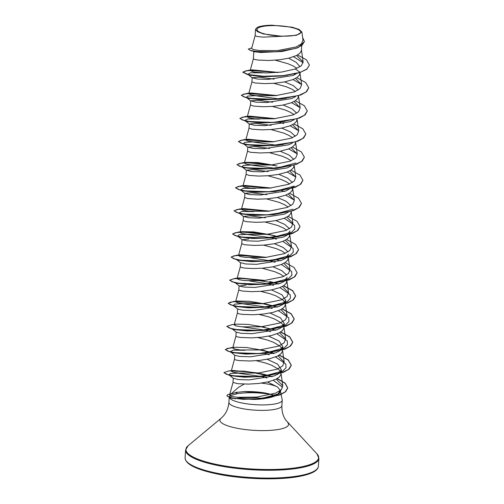 <?xml version="1.0" encoding="UTF-8"?>
<svg xmlns="http://www.w3.org/2000/svg" width="504" height="504" viewBox="0 0 504 504"><rect width="100%" height="100%" fill="white"/><g stroke="black" fill="none" stroke-linecap="round" stroke-linejoin="round"><path stroke-width="0.76" d="M294.336 35.425A21.93 5.116 -176.4 0 1 263.384 33.579A21.93 5.116 -176.4 0 1 263.416 26.334A21.93 5.116 -176.4 0 1 294.368 28.18A21.93 5.116 -176.4 0 1 294.336 35.425M275.801 395.665A26.555 6.193 3.6 0 0 271.776 394.538L265.702 393.095L243.69 391.627L237.22 392.32L230.964 393.971L238.6 387.267L244.201 384.098M267.58 382.007L277.66 387.059A23.707 5.531 3.6 0 0 261.463 383.109M277.66 387.059L280.249 390.417L277.616 394.701L273.533 396.547C268.241 398.236 261.815 399.2 254.274 399.445L232.155 398.317L229.408 396.276A26.555 6.193 3.6 0 0 229.326 396.465A26.555 6.193 3.6 0 0 229.244 396.856A26.555 6.193 3.6 0 0 245.41 403.622A26.555 6.193 3.6 0 0 274.466 404.032A26.555 6.193 3.6 0 0 282.246 400.195A26.555 6.193 3.6 0 0 282.215 399.792L280.249 390.417M271.776 394.538L271.776 394.638C259.844 392.477 248.384 392.144 237.397 393.637L230.12 395.665M267.183 359.276L277.622 364.159L281.314 369.671L277.937 374.1L274.195 375.934L249.146 379.915L238.342 379.537L233.27 378.252L233.006 382.441L229.572 395.073L231.386 396.409L237.233 397.272L256.574 397.114L275.675 393.126L281.245 389.762L282.807 385.837L276.242 379.096M281.314 369.671L280.98 374.384L279.474 376.891L276.173 379.134L268.468 381.799L258.709 383.462L248.655 384.105L237.857 383.701L233.006 382.441M251.805 47.886L248.283 49.102L251.301 50.835L264.304 52.246L282.164 51.477L260.952 52.485L253.858 51.704L253.159 51.118M301.694 45.744L301.342 50.765L299.836 53.273L296.535 55.509L288.83 58.174L279.071 59.837L269.016 60.486L258.218 60.077L254.929 59.554L253.373 58.785L250.167 70.61L254.325 72.122L266.131 72.96L281.534 72.072L295.268 69.004L301.361 65.753L303.118 61.872L296.617 55.471M296.51 73.634L293.101 75.43L268.052 79.405L257.248 79.027L252.176 77.742L258.943 77.156L274.05 79.122M300.006 72.645L299.37 75.159L296.944 77.547L292.837 79.619L284.269 81.963L274.207 83.28L264.461 83.614L254.911 82.946L251.918 81.906L248.711 93.725L250.57 94.765L256.36 95.678L275.562 95.659L294.531 91.848L300.063 88.578L301.625 84.748L295.533 78.391M295.508 96.636L291.646 98.545L266.61 102.52L255.793 102.142L250.721 100.857L257.487 100.271L272.601 102.236M298.551 95.76L297.914 98.274L295.489 100.661L291.381 102.734L282.813 105.078L272.752 106.394L263.006 106.728L253.455 106.06L250.463 105.021L247.256 116.84L249.108 117.879L254.898 118.793L274.107 118.78L293.082 114.956L298.614 111.693L300.176 107.862L294.084 101.506M294.053 119.75L290.191 121.659L265.142 125.641L254.344 125.263L249.266 123.978L256.032 123.392L271.146 125.351M297.095 118.875L296.459 121.388L294.034 123.776L289.926 125.849L281.358 128.192L271.303 129.509L261.551 129.843L252 129.175L249.007 128.136L245.801 139.954L247.659 140.994L253.443 141.907L272.651 141.895L291.621 138.077L297.158 134.807L298.721 130.977L292.629 124.62M292.597 142.865L288.735 144.774L263.699 148.756L252.888 148.378L247.811 147.092L254.577 146.507L269.69 148.466M295.64 141.996L295.004 144.509L292.578 146.891L288.471 148.963L279.903 151.307L269.848 152.624L260.096 152.964L250.545 152.296L247.552 151.25L244.346 163.069L246.198 164.109L251.987 165.022L271.202 165.01L290.165 161.192L295.703 157.928L297.266 154.092L291.173 147.741M291.148 165.98L287.28 167.889L262.244 171.87L251.439 171.492L246.355 170.207L253.121 169.621L268.235 171.581M294.185 165.11L293.548 167.624L291.123 170.012L287.015 172.078L278.447 174.422L268.393 175.738L258.647 176.079L249.096 175.411L246.097 174.365L242.89 186.19L244.749 187.223L250.538 188.137L269.734 188.124L288.716 184.306L294.254 181.043L295.81 177.206L289.718 170.856M255.175 188.452L243.382 188.338L240.559 189.851L243.312 190.89L256.019 192.276L273.892 191.621L294.424 186.108L285.825 191.01L260.776 194.985L249.978 194.607L244.906 193.322L251.672 192.736L266.78 194.702M292.729 188.225L292.099 190.739L289.674 193.127L285.56 195.199L276.998 197.543L266.937 198.859L257.191 199.193L247.64 198.526L244.642 197.486L241.435 209.305L243.293 210.338L249.083 211.258L268.279 211.245L287.255 207.428L292.793 204.158L294.355 200.327L288.263 193.971M288.748 211.888L284.369 214.124L259.339 218.1L248.522 217.722L243.451 216.436L250.217 215.851L265.325 217.816M291.274 211.34L290.644 213.853L288.219 216.241L284.111 218.314L275.543 220.657L265.482 221.974L255.736 222.308L246.185 221.64L243.193 220.601L239.986 232.42L241.838 233.459L247.621 234.373L266.824 234.36L285.806 230.536L291.344 227.273L292.9 223.442L286.808 217.085M290.039 230.977L286.669 235.406L282.92 237.239L257.872 241.214L247.073 240.843L242.115 239.759L248.762 238.965M289.838 234.266L289.189 236.968L286.763 239.356L282.656 241.429L274.088 243.772L264.027 245.089L254.281 245.423L244.73 244.755L241.737 243.716L238.531 255.534L240.389 256.574L246.173 257.487L265.369 257.475L284.344 253.657L289.882 250.393L291.451 246.557L285.352 240.2M288.59 254.092L285.214 258.521L281.465 260.354L256.423 264.335L245.612 263.957L240.54 262.672L240.276 266.862L237.075 278.649L238.928 279.688L244.711 280.602L263.92 280.589L282.895 276.772L288.433 273.508L289.995 269.672L283.903 263.321M288.382 257.38L287.734 260.089L285.308 262.471L281.201 264.543L272.632 266.887L262.578 268.204L252.825 268.538L245.133 268.122L241.844 267.599L240.276 266.862M287.135 277.206L283.752 281.635L280.01 283.469L254.974 287.45L244.163 287.072L239.205 285.988L245.851 285.201M286.927 280.495L286.278 283.204L283.853 285.592L279.745 287.658L271.177 290.002L261.122 291.318L251.37 291.659L241.819 290.991L238.827 289.945L235.62 301.77L237.478 302.803L243.274 303.717L262.464 303.704L281.44 299.886L286.978 296.623L288.54 292.786L282.448 286.436M271.549 289.932L281.982 294.808L285.68 300.321L282.303 304.75L278.554 306.589L253.506 310.565L242.714 310.187L237.749 309.103L233.283 305.43L234.681 304.139L242.071 303.717L267.145 307.138M285.68 300.321L285.34 305.04L283.84 307.547L280.539 309.784L272.828 312.448L263.075 314.112L253.021 314.761L242.222 314.351L238.934 313.828L237.371 313.06L234.165 324.885L236.017 325.918L241.813 326.831L261.015 326.819L279.985 323.007L285.522 319.738L287.085 315.907L280.993 309.55M270.094 313.047L280.533 317.929L284.224 323.436L280.848 327.865L277.099 329.704L252.063 333.679L241.252 333.301L236.294 332.218L231.834 328.545L234.587 329.584L231.916 328.967L226.832 326.447M284.224 323.436L283.891 328.154L282.385 330.662L279.084 332.898L271.373 335.563L261.62 337.226L251.565 337.875L240.767 337.466L237.478 336.943L235.916 336.181L232.709 347.999L234.568 349.039L240.358 349.952L259.554 349.94L278.536 346.116L284.067 342.852L285.636 339.022L279.537 332.665M268.638 336.162L279.071 341.044L282.769 346.55L279.392 350.986L275.644 352.819L250.601 356.794L239.803 356.423L234.845 355.333M282.769 346.55L282.435 351.269L280.93 353.776L277.628 356.019L269.923 358.678L260.165 360.341L250.11 360.99L239.312 360.587L236.023 360.058L234.467 359.295L231.26 371.114M288.616 58.225L296.195 62.307L300 66.786M275.247 60.197L287.91 63.693L293.233 66.005L296.944 68.361M284.64 81.887L293.397 85.686L298.217 90.021M273.792 83.311L286.455 86.808L291.778 89.126L295.47 91.457M283.185 105.002L291.942 108.801L296.762 113.135M272.336 106.426L284.999 109.922L290.323 112.241L294.015 114.572M281.73 128.123L290.487 131.916L295.306 136.25M270.881 129.541L283.55 133.037L288.868 135.356L292.559 137.686M280.274 151.238L289.044 155.037L293.851 159.371M269.426 152.655L282.095 156.152L287.412 158.47L291.104 160.801M278.819 174.352L287.582 178.151L292.396 182.486M267.971 175.77L280.64 179.273L285.963 181.585L289.655 183.916M277.364 197.467L286.127 201.266L290.947 205.601M266.515 198.891L279.185 202.387L284.508 204.706L288.2 207.037M275.909 220.582L284.678 224.381L289.491 228.715M265.066 222.006L277.729 225.502L283.053 227.821L286.744 230.152M274.459 243.703L283.21 247.489L288.036 251.83M263.611 245.12L276.274 248.617L281.597 250.935L285.289 253.266M273.004 266.818L281.767 270.617L286.581 274.951M262.156 268.235L274.825 271.732L280.142 274.05L283.834 276.381M260.7 291.35L270.333 293.813L276.173 295.974L282.656 299.723L284.93 302.375M259.245 314.471L268.878 316.928L274.718 319.089L281.201 322.837L283.475 325.496M257.79 337.586L267.422 340.043L273.262 342.203L279.745 345.952L282.019 348.604M256.341 360.7L265.967 363.157L271.807 365.318L278.29 369.067L280.564 371.725M281.799 36.294L263.227 37.132L257.223 36.509L255.118 35.658L251.641 48.472L253.386 49.531L258.886 50.476L277.37 50.602L295.942 47.017L301.43 43.861L302.998 40.131L301.858 31.998L299.137 29.465L292.219 27.21L272.072 25.2A23.581 5.5 -176.4 0 0 257.128 27.481L255.515 29.301L257.475 31.689L263.29 33.907L281.799 36.294L296.396 35.33L301.858 31.998M303.137 62.71L293.586 56.763M251.301 50.835L260.952 52.485M309.393 65.211L306.923 69.004L300.245 72.381L306.911 69.199L309.399 65.117M282.164 51.477L298.034 47.748L304.416 41.624M309.406 65.022L306.419 59.812L297.568 54.955M248.283 49.102L250.425 50.4L256.599 51.521L276.526 51.818L296.163 48.29L302.173 45.19L304.422 41.523L302.646 37.605M278.34 72.425L252.384 69.867L248.189 70.321L242.827 72.078L248.371 74.598L263.435 76.224L282.92 75.669L300.245 72.381L295.268 69.004M230.964 393.971L229.578 395.073M268.273 375.707L261.563 373.735L268.884 375.6M258.546 373.017L233.106 370.465L231.254 371.114L233.113 372.154L238.902 373.067L258.111 373.054L277.074 369.237L282.612 365.973L284.174 362.137L278.082 355.78M273.426 353.594L263.183 350.362L246.488 347.502L234.933 347.262L232.709 347.999M264.638 327.241L247.943 324.387L236.389 324.141L234.165 324.885M274.075 306.098L266.093 304.126L249.398 301.272L237.844 301.027L235.62 301.77M265.249 280.47L239.299 277.912L237.075 278.649M266.704 257.355L240.748 254.797L238.531 255.534M277.679 236.893L270.453 234.782L253.758 231.922L242.203 231.683L239.986 232.42M269.615 211.119L243.659 208.568L241.435 209.305M271.07 188.005L245.114 185.447L242.897 186.19M274.819 165.432L258.117 162.578L246.569 162.332L244.346 163.069M273.974 141.775L248.025 139.217L245.801 139.954M275.43 118.66L249.48 116.103L247.256 116.84M276.885 95.54L250.929 92.988L248.711 93.725M252.384 69.867L250.16 70.61M287.759 75.102L281.163 76.041L263.29 76.696L250.583 75.31L247.829 74.271L250.652 72.759L262.464 72.872M293.013 79.55L301.594 84.546M286.303 98.217L279.707 99.156L261.841 99.811L249.127 98.425L246.374 97.385L247.773 96.094L255.156 95.678L280.237 99.093M291.558 102.665L300.145 107.661M284.848 121.332L278.258 122.277L260.385 122.932L247.672 121.54L244.919 120.5L247.748 118.988L259.554 119.102M278.195 122.069L278.781 122.207M278.807 122.214L283.758 123.562M290.102 125.779L298.689 130.782M283.393 144.446L276.803 145.391L258.93 146.047L246.223 144.661L243.463 143.615L244.862 142.33L252.252 141.907L277.326 145.328M288.647 148.894L297.228 153.89M295.88 162.994L275.348 168.506L257.475 169.161L244.768 167.775L242.008 166.729L243.356 165.457L250.576 165.022L275.285 168.298M287.198 172.009L295.779 177.011M273.829 191.413L274.415 191.558M285.743 195.13L294.323 200.126M292.969 209.223L272.437 214.736L254.564 215.391L241.857 214.005L239.104 212.965L241.926 211.453L253.739 211.567M272.381 214.534L272.96 214.673M284.288 218.245L294.55 225.364L294.771 229.018L291.514 232.344L270.982 237.857L253.115 238.512L240.402 237.119L237.649 236.08L239.041 234.788L246.431 234.373L271.511 237.787M271.53 237.793L276.488 239.142M282.832 241.359L293.095 248.478L293.315 252.132L290.058 255.459L269.527 260.971L251.66 261.626L238.946 260.234L236.193 259.195L240.66 262.874M250.822 257.796L269.47 260.763M270.081 260.908L275.033 262.256M281.377 264.474L291.646 271.593L291.86 275.247L288.609 278.573L268.078 284.086L250.204 284.741L237.491 283.355L234.738 282.309L239.205 285.988M249.373 280.917L268.015 283.878M268.626 284.029L273.577 285.371M279.922 287.589L290.191 294.708L290.405 298.362L287.154 301.688L266.622 307.201L248.749 307.856L236.042 306.47L233.283 305.43M267.17 307.144L272.122 308.486M278.473 310.703L288.735 317.829L288.95 321.476L285.699 324.803L265.167 330.315L247.294 330.971L234.587 329.584M242.449 326.894L265.69 330.252L270.667 331.601M277.017 333.824L287.28 340.943L287.494 344.597L284.243 347.924L263.712 353.43L245.839 354.085L233.132 352.699L230.378 351.66L233.201 350.148L245.007 350.261M263.649 353.228L264.235 353.367M264.26 353.373L269.212 354.721M275.562 356.939L285.825 364.058L286.039 367.712L282.788 371.039L262.256 376.551L244.39 377.206L231.676 375.814L228.923 374.774L230.366 373.514L237.756 373.155L261.859 376.564M261.941 376.582L266.994 378M273.351 380.337L282.416 387.141L279.279 393.656L260.064 398.929L254.274 399.445M300.233 72.57L282.744 75.883L262.962 76.4L247.911 74.693L242.815 72.274L245.536 70.881L253.058 70.276L277.156 72.532M308.744 87.923L306.558 91.766L300.762 94.985L281.289 98.998L261.507 99.515L246.462 97.808L241.359 95.388L244.081 94.002L251.609 93.391L275.701 95.653M307.289 111.044L305.109 114.887L299.307 118.1L279.833 122.113L260.051 122.63L245.001 120.922L239.91 118.503L242.626 117.117L250.154 116.506L274.245 118.768M305.834 134.159L303.654 138.002L297.851 141.215L278.378 145.228L258.596 145.75L243.552 144.037L238.455 141.618L241.177 140.232L248.699 139.621L272.796 141.882M304.378 157.273L302.198 161.116L296.396 164.329L276.923 168.342L257.141 168.865L242.096 167.152L237 164.732L239.721 163.346L247.243 162.742L271.341 164.997M302.923 180.388L300.743 184.231L294.941 187.444L275.474 191.457L255.692 191.98L240.641 190.273L235.544 187.853L238.266 186.461L245.788 185.856L269.886 188.112M301.474 203.503L299.288 207.346L293.492 210.565L274.019 214.578L254.237 215.095L239.186 213.387L234.089 210.968L236.811 209.582L244.333 208.971L268.43 211.226M300.019 226.624L297.832 230.46L292.036 233.68L272.563 237.693L252.781 238.209L237.731 236.502L232.634 234.083L235.355 232.697L242.884 232.086L266.975 234.347M298.563 249.738L296.383 253.581L290.581 256.794L271.108 260.807L251.326 261.33L236.275 259.617L231.185 257.197L233.906 255.811L241.429 255.2L265.52 257.462M297.108 272.853L294.928 276.696L289.126 279.909L269.653 283.922L249.871 284.445L234.826 282.731L229.729 280.312L233.692 278.718L244.402 278.384L275.108 283.065M275.6 283.198L278.428 284.042M283.5 285.818L292.61 290.789L295.646 296.062L293.473 299.811L287.671 303.024L268.197 307.037L248.422 307.56L233.371 305.846L228.274 303.427L230.227 302.217L235.689 301.518M262.615 303.692L273.653 306.18M274.144 306.319L276.973 307.156M282.045 308.939L291.161 313.904L294.197 319.183L292.018 322.925L286.215 326.138L266.742 330.158L246.966 330.674L231.916 328.967M261.154 326.806L272.198 329.295M272.689 329.433L275.518 330.271M280.589 332.054L289.706 337.025L292.742 342.298L290.562 346.04L284.766 349.259L265.293 353.272L245.511 353.789L230.46 352.082L225.364 349.663L227.317 348.453L232.779 347.754M259.705 349.927L270.743 352.409M271.234 352.548L274.063 353.386M279.134 355.169L288.25 360.139L291.287 365.413L289.107 369.161L283.311 372.374L263.838 376.387L244.056 376.904L229.005 375.196L223.927 372.683M231.368 370.95L248.548 371.788L268.462 375.675M268.871 375.795L271.914 376.727M277.087 378.643L285.088 383.286L287.702 388.137L285.592 391.791L280.003 394.903L261.608 398.765L243.338 399.319L230.303 397.876L226.844 395.835M235.746 392.591L237.397 393.637M293.101 75.43L295.161 73.956M248.189 70.321L277.874 72.469M296.78 77.654L305.764 82.593L308.75 87.828L305.934 92.087L298.462 95.603L274.573 99.282L250.973 98.412L243.816 96.881L241.372 95.193L246.733 93.435L276.419 95.584M295.325 100.775L304.309 105.714L307.295 110.943L304.479 115.202L297.007 118.717L273.118 122.396L249.518 121.527L242.361 119.996L239.923 118.308L245.278 116.55L274.964 118.705M293.87 123.889L302.854 128.829L305.84 134.064L303.024 138.323L295.552 141.832L271.662 145.517L248.062 144.648L240.906 143.117L238.468 141.429L243.823 139.665L273.508 141.819M292.414 147.004L301.398 151.943L304.385 157.179L301.575 161.438L294.097 164.947L270.207 168.632L246.607 167.763L239.45 166.232L237.012 164.543L242.374 162.779L257.512 162.968L277.074 165.967M290.959 170.119L299.943 175.058L302.935 180.293L300.119 184.552L292.648 188.061L268.758 191.747L245.152 190.877L237.995 189.347L235.557 187.658L240.918 185.894L270.598 188.049M281.868 190.669L284.546 191.476M289.504 193.234L298.488 198.173L301.48 203.408L298.664 207.667L291.192 211.176L267.303 214.862L243.703 213.992L236.546 212.461L234.102 210.773L239.463 209.015L269.149 211.163M288.049 216.348L297.032 221.287L300.025 226.523L297.209 230.782L289.737 234.297L265.847 237.976L242.248 237.107L235.091 235.576L232.646 233.887L238.008 232.13L253.153 232.319L272.708 235.311L278.435 236.754M286.6 239.469L295.583 244.409L298.57 249.644L295.753 253.903L288.282 257.412L264.392 261.097L240.792 260.228L233.636 258.697L231.197 257.002L236.552 255.244L266.238 257.399M277.502 260.014L280.186 260.82M285.144 262.584L294.128 267.523L297.114 272.758L294.298 277.017L286.826 280.526L262.937 284.212L239.337 283.343L232.18 281.812L229.742 280.123L235.097 278.359L239.299 277.912M237.85 278.177L264.783 280.514M269.804 281.547L275.531 282.983M276.047 283.135L278.731 283.941M283.689 285.699L292.673 290.638L295.659 295.873L292.849 300.132L285.371 303.641L261.481 307.327L237.882 306.457L230.725 304.926L228.287 303.238L233.648 301.474L263.327 303.628M274.598 306.249L277.276 307.056M282.234 308.813L291.218 313.753L294.204 318.988L291.394 323.247L283.922 326.756L260.033 330.441L236.426 329.572L229.27 328.041L226.832 326.353L232.193 324.595L236.389 324.141M273.143 329.364L275.82 330.17M280.778 331.928L289.762 336.867L292.755 342.103L289.939 346.361L282.467 349.877L258.577 353.556L234.971 352.687L227.821 351.156L225.376 349.467L230.738 347.71L232.829 347.558M260.423 349.858L271.165 352.334M271.688 352.479L274.365 353.285M279.323 355.049L288.307 359.988L291.299 365.217L288.483 369.476L281.012 372.991L257.122 376.671L233.516 375.801L226.365 374.27L223.921 372.582L228.898 370.931L244.005 371.127L263.378 374.176M269.325 375.732L272.217 376.633M277.282 378.529L285.151 383.141L287.715 387.948L285.201 391.929L278.567 395.237L257.481 398.916L236.433 398.639L229.729 397.543L226.844 395.741L227.72 394.682L237.227 392.282M265.954 393.139A26.271 6.124 3.6 0 0 243.174 391.658M237.258 392.169A26.271 6.124 3.6 0 0 235.878 392.377M298.841 475.82A66.78 15.574 -176.4 0 1 225.767 474.799A66.78 15.574 -176.4 0 1 185.107 457.783C185.346 464.575 197.574 470.276 221.798 474.888C246.431 479.392 278.851 480.123 298.305 476.601C311.371 474.226 318.074 470.749 318.402 466.175A66.78 15.574 -176.4 0 1 298.841 475.82M282.246 400.195L281.9 405.657C281.704 411.258 282.996 416.077 285.774 420.115L316.94 453.827L318.893 458.363A66.78 15.574 -176.4 0 1 299.332 468.014A66.78 15.574 -176.4 0 1 226.258 466.994A66.78 15.574 -176.4 0 1 185.598 449.978L185.107 457.783M316.94 453.827A66.484 15.504 -176.4 0 1 299.168 467.271A66.484 15.504 -176.4 0 1 219.221 464.984A66.484 15.504 -176.4 0 1 188.105 445.719L185.598 449.978M287.677 422.497A34.373 8.014 -176.4 0 1 278.485 429.446A34.373 8.014 -176.4 0 1 237.151 428.268A34.373 8.014 -176.4 0 1 221.061 418.307L188.105 445.719M236.685 398.488A26.555 6.193 -176.4 0 1 263.17 398.519M263.479 398.563A26.555 6.193 -176.4 0 1 264.046 398.639M281.9 405.657A26.555 6.193 -176.4 0 1 274.126 409.494A26.555 6.193 -176.4 0 1 245.07 409.084A26.555 6.193 -176.4 0 1 228.904 402.324C228.4 407.906 226.517 412.524 223.247 416.184L221.061 418.307M234.896 398.84A26.555 6.193 -176.4 0 1 236.048 398.601M229.244 396.856L228.904 402.324M253.814 51.666L253.367 58.817M252.176 77.742L251.912 81.932M250.721 100.857L250.457 105.046M249.266 123.978L249.001 128.167M247.811 147.092L247.546 151.282M246.355 170.207L246.097 174.397M244.9 193.322L244.642 197.511M243.451 216.436L243.186 220.626M241.996 239.558L241.731 243.747M239.079 285.881L238.82 289.976M237.623 309.002L237.365 313.091M236.168 332.117L235.916 336.206M234.719 355.232L234.461 359.321M255.515 29.301L255.118 35.683M282.807 385.837L281.024 373.124M284.18 362.137L282.479 350.009M285.629 339.022L283.935 326.888M287.085 315.907L285.384 303.773M288.54 292.786L286.839 280.659M289.995 269.672L288.294 257.544M291.451 246.557L289.75 234.429M292.906 223.442L291.205 211.315M294.355 200.327L292.66 188.194M295.81 177.206L294.115 165.079M297.266 154.092L295.565 141.964M298.721 130.977L297.02 118.85M300.176 107.862L298.475 95.735M301.631 84.748L299.93 72.614M303.118 61.872L301.386 49.499M232.155 398.317L230.303 397.876M281.163 76.041L282.744 75.883M250.583 75.31L247.911 74.693M279.707 99.156L281.289 98.998M249.127 98.425L246.462 97.808M278.258 122.277L279.833 122.113M247.672 121.54L245.001 120.922M276.803 145.391L278.378 145.228M246.223 144.661L243.552 144.037M275.348 168.506L276.923 168.342M244.768 167.775L242.096 167.152M273.892 191.621L275.474 191.457M243.312 190.89L240.641 190.273M272.437 214.736L274.019 214.578M241.857 214.005L239.186 213.387M270.982 237.857L272.563 237.693M240.402 237.119L237.731 236.502M269.527 260.971L271.108 260.807M238.946 260.234L236.275 259.617M268.078 284.086L269.653 283.922M237.491 283.355L234.826 282.731M266.622 307.201L268.197 307.037M236.042 306.47L233.371 305.846M265.167 330.315L266.742 330.158M263.712 353.43L265.293 353.272M233.132 352.699L230.46 352.082M262.256 376.551L263.838 376.387M231.676 375.814L229.005 375.196M260.064 398.929L261.608 398.765M252.296 77.944L247.829 74.271M246.374 97.385L250.841 101.058M244.919 120.5L249.386 124.179M243.463 143.615L247.93 147.294M242.008 166.729L246.475 170.409M240.559 189.851L245.02 193.523M239.104 212.965L243.571 216.638M291.514 232.344L286.669 235.406M237.649 236.08L242.115 239.759M290.058 255.459L285.214 258.521M288.609 278.573L283.758 281.635M287.154 301.688L282.303 304.75M285.699 324.803L280.848 327.865M284.243 347.924L279.392 350.986M230.378 351.66L234.845 355.339M282.788 371.039L277.937 374.1M228.923 374.774L233.39 378.454M279.279 393.656L277.616 394.701M233.106 370.465L228.898 370.931M263.183 350.362L265.438 350.891M234.933 347.262L230.738 347.71M237.844 301.027L233.648 301.474M240.748 254.797L236.552 255.244M270.453 234.782L272.708 235.311M242.203 231.683L238.008 232.13M243.659 208.568L239.463 209.015M245.114 185.447L240.918 185.894M246.569 162.332L242.374 162.779M248.025 139.217L243.823 139.665M249.48 116.103L245.278 116.55M250.929 92.988L246.733 93.435M318.893 458.363L318.402 466.175"/></g></svg>
